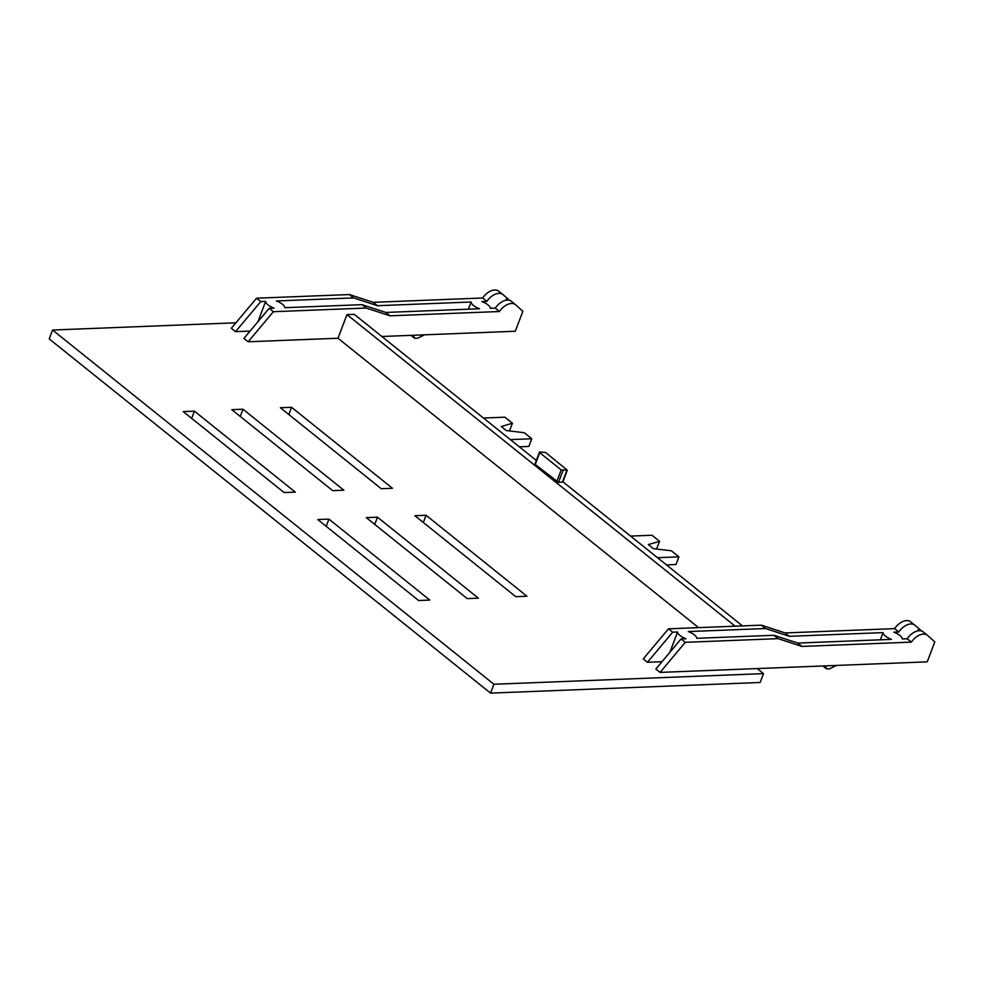 <?xml version="1.0" encoding="UTF-8"?>
<svg xmlns="http://www.w3.org/2000/svg" width="984" height="984" viewBox="0 0 984 984"><rect width="100%" height="100%" fill="white"/><g stroke="black" fill="none" stroke-linecap="round" stroke-linejoin="round"><path stroke-width="1.48" d="M910.864 621.974A13.604 8.303 128.8 0 0 910.63 621.79A13.604 8.303 128.8 0 0 894.591 628.628L785.158 632.946L761.321 625.16L668.48 628.825L643.241 658.899L647.447 662.281L661.998 661.703M669.858 652.331L677.582 631.999A10.147 3.764 -159.2 0 0 685.983 638.751L681.088 638.936L655.848 669.022L660.055 672.404L685.294 642.318L778.135 638.653L801.972 646.439L911.405 642.121A13.604 8.303 -51.2 0 1 927.445 635.283A13.604 8.303 -51.2 0 1 927.678 635.467L934.8 641.912L927.223 661.851L757.213 668.566L763.51 673.622L493.919 684.261L52.57 330.034L235.926 322.801M250.071 331.091L235.52 331.657L231.314 328.287L256.553 298.201L349.394 294.548L353.6 297.918L276.393 300.969A10.147 3.764 -159.2 0 1 284.807 307.709L362.014 304.659L366.208 308.041L390.045 315.827L499.478 311.51A13.604 8.303 -51.2 0 1 515.518 304.671A13.604 8.303 -51.2 0 1 515.751 304.856L522.873 311.301L515.296 331.239L381.89 336.503M257.931 321.719L265.655 301.387A10.147 3.764 -159.2 0 0 274.056 308.14L269.161 308.324L243.921 338.41L248.128 341.78L273.368 311.707L366.208 308.041M698.566 627.632L337.992 338.238L248.128 341.78M757.213 668.566L660.055 672.404M291.559 407.314L280.391 407.757L381.263 488.728L392.444 488.285L291.559 407.314L288.816 414.535M284.118 492.566L295.286 492.123L194.414 411.152L183.233 411.595L284.118 492.566M332.69 490.647L343.859 490.204L242.987 409.233L231.806 409.676L332.69 490.647M426.072 515.272L526.944 596.242L515.776 596.685L414.891 515.714L426.072 515.272L423.329 522.492M377.487 517.19L478.372 598.161L467.203 598.604L366.319 517.633L377.487 517.19L374.756 524.398M328.914 519.109L429.799 600.08L418.618 600.523L317.746 519.552L328.914 519.109L326.171 526.317M763.51 673.622L760.152 682.478L490.549 693.117L493.919 684.261M490.549 693.117L49.2 338.89L52.57 330.034M742.465 625.898L562.909 481.791M545.579 452.468L567.313 470.204L561.188 469.909L539.749 452.702L539.884 451.988L545.579 452.468M735.171 626.193L346.971 314.609L354.252 314.327L536.305 460.451M921.725 631.064L915.071 625.357A13.604 8.303 -51.2 0 0 914.837 625.16L910.63 621.79M923.472 632.097A13.604 8.303 128.8 0 0 923.25 631.913A13.604 8.303 128.8 0 0 907.199 638.751L902.242 638.936A10.147 3.764 -159.2 0 0 893.829 632.195L898.786 631.999L894.591 628.628M911.405 642.121L907.199 638.751M801.972 646.439L797.766 643.069L891.492 639.366A10.147 3.764 -159.2 0 1 883.091 632.614L789.352 636.316L785.158 632.946M880.36 639.809L883.091 632.614M789.352 636.316L765.527 628.53L688.32 631.58A10.147 3.764 -159.2 0 1 696.734 638.321L773.941 635.283L778.135 638.653M797.766 643.069L773.941 635.283M677.582 631.999L672.687 632.195L668.48 628.825M765.527 628.53L761.321 625.16M681.088 638.936L685.294 642.318M647.447 662.281L672.687 632.195M898.786 631.999A13.604 8.303 -51.2 0 1 914.837 625.16M917.851 630.867L918.712 628.653M836.4 665.442L829.684 668.788L826.646 668.911L822.981 665.971M826.646 668.911L825.256 665.885M535.394 463.796L535.259 464.509L558.506 482.357L562.836 482.012L567.313 470.204M337.992 338.238L346.971 314.609M269.161 308.324L273.368 311.707M265.655 301.387L260.76 301.584L256.553 298.201M235.52 331.657L260.76 301.584M498.937 291.362A13.604 8.303 128.8 0 0 498.703 291.178A13.604 8.303 128.8 0 0 482.664 298.004L373.231 302.334L349.394 294.548M499.478 311.51L495.272 308.127L490.315 308.324A10.147 3.764 -159.2 0 0 481.902 301.584L486.859 301.387A13.604 8.303 -51.2 0 1 502.91 294.548A13.604 8.303 -51.2 0 1 503.132 294.733L509.786 300.452M505.924 300.255L506.785 298.029M468.433 309.185L471.164 302.002A10.147 3.764 -159.2 0 0 479.565 308.755L385.839 312.445L390.045 315.827M471.164 302.002L377.425 305.704L373.231 302.334M486.859 301.387L482.664 298.004M385.839 312.445L362.014 304.659M353.6 297.918L377.425 305.704M511.545 301.485A13.604 8.303 128.8 0 0 511.323 301.288A13.604 8.303 128.8 0 0 495.272 308.127M424.473 334.831L417.757 338.176L414.707 338.299L413.329 335.261M411.041 335.359L414.707 338.299M509.417 430.943L512.443 423.243L504.89 417.179L483.452 418.028M512.443 423.243L501.25 426.527L506.293 430.574L524.238 432.714L531.791 438.766L510.352 439.614M519.331 446.822L528.875 446.441L531.791 438.766M630.572 536.096L652.011 535.259L659.563 541.311L648.37 544.595L653.413 548.654L671.359 550.782L678.911 556.846L657.472 557.694M666.451 564.902L675.996 564.521L678.911 556.846M656.537 549.023L659.563 541.311M242.987 409.233L240.244 416.441M194.414 411.152L191.671 418.36M556.698 481.717L561.188 469.909M539.749 452.702L535.259 464.509M562.996 470.549L558.506 482.357M562.393 482.197L566.882 470.389M927.445 635.283L923.25 631.913M502.91 294.548L498.703 291.178M515.518 304.671L511.323 301.288M539.453 452.185L534.964 463.993"/></g></svg>
